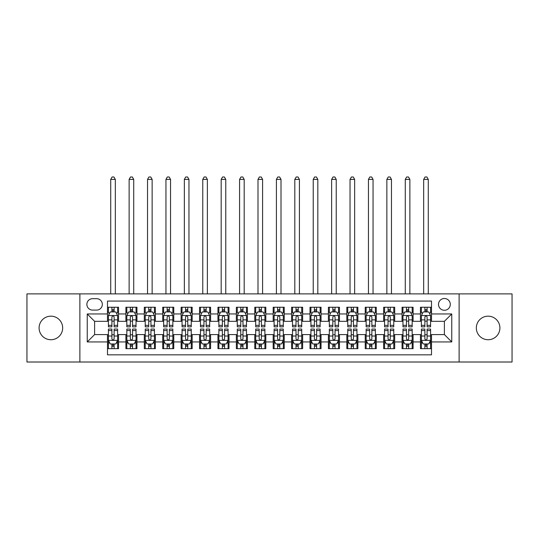 <?xml version="1.0" encoding="UTF-8"?>
<svg xmlns="http://www.w3.org/2000/svg" width="539" height="539" viewBox="0 0 539 539"><rect width="100%" height="100%" fill="white"/><g stroke="black" fill="none" stroke-linecap="round" stroke-linejoin="round"><path stroke-width="0.81" d="M488.118 316.171A11.784 11.784 0 0 0 476.335 327.955A11.784 11.784 0 0 0 488.118 339.732A11.784 11.784 0 0 0 499.902 327.955A11.784 11.784 0 0 0 488.118 316.171M50.882 316.171A11.784 11.784 0 0 0 39.098 327.955A11.784 11.784 0 0 0 50.882 339.732A11.784 11.784 0 0 0 62.665 327.955A11.784 11.784 0 0 0 50.882 316.171M444.392 298.498A5.889 5.889 0 0 0 438.503 304.387A5.889 5.889 0 0 0 444.392 310.275A5.889 5.889 0 0 0 450.287 304.387A5.889 5.889 0 0 0 444.392 298.498M459.12 362.013L512.05 362.013L512.05 293.89L459.12 293.89L459.12 362.013L79.88 362.013L79.88 293.89L26.95 293.89L26.95 362.013L79.88 362.013M431.51 307.243L420.46 307.243L420.46 313.961L413.096 313.961L413.096 321.325L420.46 321.325L420.46 313.961M413.096 313.961L413.096 307.243L402.054 307.243L402.054 313.961L394.689 313.961L394.689 321.325L402.054 321.325L402.054 313.961M394.689 313.961L394.689 307.243L383.64 307.243L383.64 313.961L376.276 313.961L376.276 321.325L383.64 321.325L383.64 313.961M376.276 313.961L376.276 307.243L365.233 307.243L365.233 313.961L357.869 313.961L357.869 321.325L365.233 321.325L365.233 313.961M357.869 313.961L357.869 307.243L346.82 307.243L346.82 313.961L339.455 313.961L339.455 321.325L346.82 321.325L346.82 313.961M339.455 313.961L339.455 307.243L328.413 307.243L328.413 313.961L321.049 313.961L321.049 321.325L328.413 321.325L328.413 313.961M321.049 313.961L321.049 307.243L309.999 307.243L309.999 313.961L302.635 313.961L302.635 321.325L309.999 321.325L309.999 313.961M302.635 313.961L302.635 307.243L291.592 307.243L291.592 313.961L284.228 313.961L284.228 321.325L291.592 321.325L291.592 313.961M284.228 313.961L284.228 307.243L273.179 307.243L273.179 313.961L265.821 313.961L265.821 321.325L273.179 321.325L273.179 313.961M265.821 313.961L265.821 307.243L254.772 307.243L254.772 313.961L247.408 313.961L247.408 321.325L254.772 321.325L254.772 313.961M247.408 313.961L247.408 307.243L236.365 307.243L236.365 313.961L229.001 313.961L229.001 321.325L236.365 321.325L236.365 313.961M229.001 313.961L229.001 307.243L217.951 307.243L217.951 313.961L210.587 313.961L210.587 321.325L217.951 321.325L217.951 313.961M210.587 313.961L210.587 307.243L199.545 307.243L199.545 313.961L192.18 313.961L192.18 321.325L199.545 321.325L199.545 313.961M192.18 313.961L192.18 307.243L181.131 307.243L181.131 313.961L173.767 313.961L173.767 321.325L181.131 321.325L181.131 313.961M173.767 313.961L173.767 307.243L162.724 307.243L162.724 313.961L155.36 313.961L155.36 321.325L162.724 321.325L162.724 313.961M155.36 313.961L155.36 307.243L144.311 307.243L144.311 313.961L136.946 313.961L136.946 321.325L144.311 321.325L144.311 313.961M136.946 313.961L136.946 307.243L125.904 307.243L125.904 321.325L118.54 321.325L118.54 307.243L107.49 307.243M107.49 348.666L118.54 348.666L118.54 334.578L125.904 334.578L125.904 348.666L136.946 348.666L136.946 334.578L144.311 334.578L144.311 341.942L136.946 341.942M144.311 341.942L144.311 348.666L155.36 348.666L155.36 334.578L162.724 334.578L162.724 341.942L155.36 341.942M162.724 341.942L162.724 348.666L173.767 348.666L173.767 334.578L181.131 334.578L181.131 341.942L173.767 341.942M181.131 341.942L181.131 348.666L192.18 348.666L192.18 334.578L199.545 334.578L199.545 341.942L192.18 341.942M199.545 341.942L199.545 348.666L210.587 348.666L210.587 334.578L217.951 334.578L217.951 341.942L210.587 341.942M217.951 341.942L217.951 348.666L229.001 348.666L229.001 334.578L236.365 334.578L236.365 341.942L229.001 341.942M236.365 341.942L236.365 348.666L247.408 348.666L247.408 334.578L254.772 334.578L254.772 341.942L247.408 341.942M254.772 341.942L254.772 348.666L265.821 348.666L265.821 334.578L273.179 334.578L273.179 341.942L265.821 341.942M273.179 341.942L273.179 348.666L284.228 348.666L284.228 334.578L291.592 334.578L291.592 341.942L284.228 341.942M291.592 341.942L291.592 348.666L302.635 348.666L302.635 334.578L309.999 334.578L309.999 341.942L302.635 341.942M309.999 341.942L309.999 348.666L321.049 348.666L321.049 334.578L328.413 334.578L328.413 341.942L321.049 341.942M328.413 341.942L328.413 348.666L339.455 348.666L339.455 334.578L346.82 334.578L346.82 341.942L339.455 341.942M346.82 341.942L346.82 348.666L357.869 348.666L357.869 334.578L365.233 334.578L365.233 341.942L357.869 341.942M365.233 341.942L365.233 348.666L376.276 348.666L376.276 334.578L383.64 334.578L383.64 341.942L376.276 341.942M383.64 341.942L383.64 348.666L394.689 348.666L394.689 334.578L402.054 334.578L402.054 341.942L394.689 341.942M402.054 341.942L402.054 348.666L413.096 348.666L413.096 334.578L420.46 334.578L420.46 341.942L413.096 341.942M92.58 310.093L96.629 310.093A5.707 5.707 0 0 0 102.336 304.387A5.707 5.707 0 0 0 96.629 298.68L92.58 298.68A5.707 5.707 0 0 0 86.873 304.387A5.707 5.707 0 0 0 92.58 310.093M459.12 293.89L79.88 293.89M431.51 313.961L431.51 301.072L107.49 301.072L107.49 321.325L94.608 321.325L94.608 334.578L107.49 334.578L107.49 354.83L431.51 354.83L431.51 334.578L444.392 334.578L444.392 321.325L431.51 321.325L431.51 313.961L451.756 313.961L451.756 341.942L431.51 341.942M107.49 341.942L87.244 341.942L87.244 313.961L107.49 313.961M420.46 341.942L420.46 348.666L431.51 348.666M107.49 311.845L108.413 311.845M111.91 311.845L114.12 311.845M117.617 311.845L118.54 311.845M107.49 321.143L108.413 321.143M111.91 321.143L114.12 321.143M117.617 321.143L118.54 321.143M107.49 334.766L108.413 334.766M111.91 334.766L114.12 334.766M117.617 334.766L118.54 334.766M107.49 344.057L108.413 344.057M111.91 344.057L114.12 344.057M117.617 344.057L118.54 344.057M125.904 321.143L126.827 321.143M130.323 321.143L132.533 321.143M136.03 321.143L136.946 321.143M125.904 311.845L126.827 311.845M130.323 311.845L132.533 311.845M136.03 311.845L136.946 311.845M125.904 334.766L126.827 334.766M130.323 334.766L132.533 334.766M136.03 334.766L136.946 334.766M125.904 344.057L126.827 344.057M130.323 344.057L132.533 344.057M136.03 344.057L136.946 344.057M144.311 334.766L145.234 334.766M148.73 334.766L150.94 334.766M154.437 334.766L155.36 334.766M144.311 344.057L145.234 344.057M148.73 344.057L150.94 344.057M154.437 344.057L155.36 344.057M144.311 311.845L145.234 311.845M148.73 311.845L150.94 311.845M154.437 311.845L155.36 311.845M144.311 321.143L145.234 321.143M148.73 321.143L150.94 321.143M154.437 321.143L155.36 321.143M162.724 334.766L163.64 334.766M167.144 334.766L169.347 334.766M172.851 334.766L173.767 334.766M162.724 344.057L163.64 344.057M167.144 344.057L169.347 344.057M172.851 344.057L173.767 344.057M162.724 311.845L163.64 311.845M167.144 311.845L169.347 311.845M172.851 311.845L173.767 311.845M162.724 321.143L163.64 321.143M167.144 321.143L169.347 321.143M172.851 321.143L173.767 321.143M181.131 334.766L182.054 334.766M185.551 334.766L187.761 334.766M191.257 334.766L192.18 334.766M181.131 344.057L182.054 344.057M185.551 344.057L187.761 344.057M191.257 344.057L192.18 344.057M181.131 311.845L182.054 311.845M185.551 311.845L187.761 311.845M191.257 311.845L192.18 311.845M181.131 321.143L182.054 321.143M185.551 321.143L187.761 321.143M191.257 321.143L192.18 321.143M199.545 334.766L200.461 334.766M203.958 334.766L206.167 334.766M209.671 334.766L210.587 334.766M199.545 344.057L200.461 344.057M203.958 344.057L206.167 344.057M209.671 344.057L210.587 344.057M199.545 311.845L200.461 311.845M203.958 311.845L206.167 311.845M209.671 311.845L210.587 311.845M199.545 321.143L200.461 321.143M203.958 321.143L206.167 321.143M209.671 321.143L210.587 321.143M217.951 334.766L218.874 334.766M222.371 334.766L224.581 334.766M228.078 334.766L229.001 334.766M217.951 344.057L218.874 344.057M222.371 344.057L224.581 344.057M228.078 344.057L229.001 344.057M217.951 311.845L218.874 311.845M222.371 311.845L224.581 311.845M228.078 311.845L229.001 311.845M217.951 321.143L218.874 321.143M222.371 321.143L224.581 321.143M228.078 321.143L229.001 321.143M236.365 334.766L237.281 334.766M240.778 334.766L242.988 334.766M246.485 334.766L247.408 334.766M236.365 344.057L237.281 344.057M240.778 344.057L242.988 344.057M246.485 344.057L247.408 344.057M236.365 311.845L237.281 311.845M240.778 311.845L242.988 311.845M246.485 311.845L247.408 311.845M236.365 321.143L237.281 321.143M240.778 321.143L242.988 321.143M246.485 321.143L247.408 321.143M254.772 334.766L255.695 334.766M259.192 334.766L261.402 334.766M264.898 334.766L265.821 334.766M254.772 344.057L255.695 344.057M259.192 344.057L261.402 344.057M264.898 344.057L265.821 344.057M254.772 311.845L255.695 311.845M259.192 311.845L261.402 311.845M264.898 311.845L265.821 311.845M254.772 321.143L255.695 321.143M259.192 321.143L261.402 321.143M264.898 321.143L265.821 321.143M273.179 334.766L274.102 334.766M277.598 334.766L279.808 334.766M283.305 334.766L284.228 334.766M273.179 344.057L274.102 344.057M277.598 344.057L279.808 344.057M283.305 344.057L284.228 344.057M273.179 311.845L274.102 311.845M277.598 311.845L279.808 311.845M283.305 311.845L284.228 311.845M273.179 321.143L274.102 321.143M277.598 321.143L279.808 321.143M283.305 321.143L284.228 321.143M291.592 334.766L292.515 334.766M296.012 334.766L298.222 334.766M301.719 334.766L302.635 334.766M291.592 344.057L292.515 344.057M296.012 344.057L298.222 344.057M301.719 344.057L302.635 344.057M291.592 311.845L292.515 311.845M296.012 311.845L298.222 311.845M301.719 311.845L302.635 311.845M291.592 321.143L292.515 321.143M296.012 321.143L298.222 321.143M301.719 321.143L302.635 321.143M309.999 334.766L310.922 334.766M314.419 334.766L316.629 334.766M320.126 334.766L321.049 334.766M309.999 344.057L310.922 344.057M314.419 344.057L316.629 344.057M320.126 344.057L321.049 344.057M309.999 311.845L310.922 311.845M314.419 311.845L316.629 311.845M320.126 311.845L321.049 311.845M309.999 321.143L310.922 321.143M314.419 321.143L316.629 321.143M320.126 321.143L321.049 321.143M328.413 334.766L329.329 334.766M332.832 334.766L335.042 334.766M338.539 334.766L339.455 334.766M328.413 344.057L329.329 344.057M332.832 344.057L335.042 344.057M338.539 344.057L339.455 344.057M328.413 311.845L329.329 311.845M332.832 311.845L335.042 311.845M338.539 311.845L339.455 311.845M328.413 321.143L329.329 321.143M332.832 321.143L335.042 321.143M338.539 321.143L339.455 321.143M346.82 334.766L347.743 334.766M351.239 334.766L353.449 334.766M356.946 334.766L357.869 334.766M346.82 344.057L347.743 344.057M351.239 344.057L353.449 344.057M356.946 344.057L357.869 344.057M346.82 311.845L347.743 311.845M351.239 311.845L353.449 311.845M356.946 311.845L357.869 311.845M346.82 321.143L347.743 321.143M351.239 321.143L353.449 321.143M356.946 321.143L357.869 321.143M365.233 334.766L366.149 334.766M369.653 334.766L371.856 334.766M375.36 334.766L376.276 334.766M365.233 344.057L366.149 344.057M369.653 344.057L371.856 344.057M375.36 344.057L376.276 344.057M365.233 311.845L366.149 311.845M369.653 311.845L371.856 311.845M375.36 311.845L376.276 311.845M365.233 321.143L366.149 321.143M369.653 321.143L371.856 321.143M375.36 321.143L376.276 321.143M383.64 334.766L384.563 334.766M388.06 334.766L390.27 334.766M393.766 334.766L394.689 334.766M383.64 344.057L384.563 344.057M388.06 344.057L390.27 344.057M393.766 344.057L394.689 344.057M383.64 311.845L384.563 311.845M388.06 311.845L390.27 311.845M393.766 311.845L394.689 311.845M383.64 321.143L384.563 321.143M388.06 321.143L390.27 321.143M393.766 321.143L394.689 321.143M402.054 334.766L402.97 334.766M406.467 334.766L408.677 334.766M412.173 334.766L413.096 334.766M402.054 344.057L402.97 344.057M406.467 344.057L408.677 344.057M412.173 344.057L413.096 344.057M402.054 311.845L402.97 311.845M406.467 311.845L408.677 311.845M412.173 311.845L413.096 311.845M402.054 321.143L402.97 321.143M406.467 321.143L408.677 321.143M412.173 321.143L413.096 321.143M420.46 334.766L421.383 334.766M424.88 334.766L427.09 334.766M430.587 334.766L431.51 334.766M420.46 344.057L421.383 344.057M424.88 344.057L427.09 344.057M430.587 344.057L431.51 344.057M420.46 311.845L421.383 311.845M424.88 311.845L427.09 311.845M430.587 311.845L431.51 311.845M420.46 321.143L421.383 321.143M424.88 321.143L427.09 321.143M430.587 321.143L431.51 321.143M94.608 321.325L87.244 313.961M94.608 334.578L87.244 341.942M451.756 313.961L444.392 321.325M451.756 341.942L444.392 334.578M114.12 307.243L114.12 311.933L114.12 309.635L111.91 309.635M117.617 325.347L114.12 325.347L114.12 326.85L117.617 326.85L117.617 315.618L115.777 311.933L110.252 311.933L108.413 315.618L108.413 326.85L111.91 326.85L111.91 325.347L108.413 325.347M109.747 312.95L108.413 312.95L108.413 307.243M108.413 312.984L108.413 309.635M117.617 312.984L117.617 309.635M116.283 312.95L117.617 312.95L117.617 307.243M111.91 311.933L111.91 307.243M114.12 325.347L114.12 316.999C113.385 315.578 112.651 315.578 111.91 316.999L111.91 323.211M108.413 319.883L111.91 319.883L111.91 325.347M115.319 293.89L115.319 179.386L110.717 179.386L110.717 293.89M110.717 179.386L112.099 176.987L113.938 176.987L115.319 179.386M111.91 346.267L114.12 346.267M108.413 330.555L111.91 330.555L111.91 329.053L108.413 329.053L108.413 340.284L110.252 343.97L115.777 343.97L117.617 340.284L117.617 329.053L114.12 329.053L114.12 330.555L117.617 330.555M117.617 340.284L117.617 348.666M108.413 340.284L108.413 348.666M114.12 343.97L114.12 348.666M111.91 348.666L111.91 343.97M111.91 330.555L111.91 338.903C112.644 340.325 113.385 340.325 114.12 338.903L114.12 330.555M132.533 307.243L132.533 311.933L132.533 309.635L130.323 309.635M136.03 325.347L132.533 325.347L132.533 326.85L136.03 326.85L136.03 315.618L134.191 311.933L128.666 311.933L126.827 315.618L126.827 326.85L130.323 326.85L130.323 325.347L126.827 325.347M128.161 312.95L126.827 312.95L126.827 307.243M126.827 312.984L126.827 309.635M136.03 312.984L136.03 309.635M134.696 312.95L136.03 312.95L136.03 307.243M130.323 311.933L130.323 307.243M132.533 325.347L132.533 316.999C131.792 315.578 131.058 315.578 130.323 316.999L130.323 323.211M126.827 319.883L130.323 319.883L130.323 325.347M133.726 293.89L133.726 179.386L129.124 179.386L129.124 293.89M129.124 179.386L130.505 176.987L132.345 176.987L133.726 179.386M150.94 307.243L150.94 311.933L150.94 309.635L148.73 309.635M154.437 325.347L150.94 325.347L150.94 326.85L154.437 326.85L154.437 315.618L152.598 311.933L147.073 311.933L145.234 315.618L145.234 326.85L148.73 326.85L148.73 325.347L145.234 325.347M146.568 312.95L145.234 312.95L145.234 307.243M145.234 312.984L145.234 309.635M154.437 312.984L154.437 309.635M153.103 312.95L154.437 312.95L154.437 307.243M148.73 311.933L148.73 307.243M150.94 325.347L150.94 316.999C150.206 315.578 149.471 315.578 148.73 316.999L148.73 323.211M145.234 319.883L148.73 319.883L148.73 325.347M152.139 293.89L152.139 179.386L147.538 179.386L147.538 293.89M147.538 179.386L148.912 176.987L150.758 176.987L152.139 179.386M169.347 307.243L169.347 311.933L169.347 309.635L167.144 309.635M172.851 325.347L169.347 325.347L169.347 326.85L172.851 326.85L172.851 315.618L171.004 311.933L165.486 311.933L163.64 315.618L163.64 326.85L167.144 326.85L167.144 325.347L163.64 325.347M164.974 312.95L163.64 312.95L163.64 307.243M163.64 312.984L163.64 309.635M172.851 312.984L172.851 309.635M171.517 312.95L172.851 312.95L172.851 307.243M167.144 311.933L167.144 307.243M169.347 325.347L169.347 316.999C168.613 315.578 167.878 315.578 167.144 316.999L167.144 323.211M163.64 319.883L167.144 319.883L167.144 325.347M170.546 293.89L170.546 179.386L165.945 179.386L165.945 293.89M165.945 179.386L167.326 176.987L169.165 176.987L170.546 179.386M187.761 307.243L187.761 311.933L187.761 309.635L185.551 309.635M191.257 325.347L187.761 325.347L187.761 326.85L191.257 326.85L191.257 315.618L189.418 311.933L183.893 311.933L182.054 315.618L182.054 326.85L185.551 326.85L185.551 325.347L182.054 325.347M183.388 312.95L182.054 312.95L182.054 307.243M182.054 312.984L182.054 309.635M191.257 312.984L191.257 309.635M189.923 312.95L191.257 312.95L191.257 307.243M185.551 311.933L185.551 307.243M187.761 325.347L187.761 316.999C187.026 315.578 186.285 315.578 185.551 316.999L185.551 323.211M182.054 319.883L185.551 319.883L185.551 325.347M188.96 293.89L188.96 179.386L184.351 179.386L184.351 293.89M184.351 179.386L185.733 176.987L187.579 176.987L188.96 179.386M130.323 346.267L132.533 346.267M126.827 330.555L130.323 330.555L130.323 329.053L126.827 329.053L126.827 340.284L128.666 343.97L134.191 343.97L136.03 340.284L136.03 329.053L132.533 329.053L132.533 330.555L136.03 330.555M136.03 340.284L136.03 348.666M126.827 340.284L126.827 348.666M132.533 343.97L132.533 348.666M130.323 348.666L130.323 343.97M130.323 330.555L130.323 338.903C131.058 340.325 131.792 340.325 132.533 338.903L132.533 330.555M148.73 346.267L150.94 346.267M145.234 330.555L148.73 330.555L148.73 329.053L145.234 329.053L145.234 340.284L147.073 343.97L152.598 343.97L154.437 340.284L154.437 329.053L150.94 329.053L150.94 330.555L154.437 330.555M154.437 340.284L154.437 348.666M145.234 340.284L145.234 348.666M150.94 343.97L150.94 348.666M148.73 348.666L148.73 343.97M148.73 330.555L148.73 338.903C149.465 340.325 150.206 340.325 150.94 338.903L150.94 330.555M167.144 346.267L169.347 346.267M163.64 330.555L167.144 330.555L167.144 329.053L163.64 329.053L163.64 340.284L165.486 343.97L171.004 343.97L172.851 340.284L172.851 329.053L169.347 329.053L169.347 330.555L172.851 330.555M172.851 340.284L172.851 348.666M163.64 340.284L163.64 348.666M169.347 343.97L169.347 348.666M167.144 348.666L167.144 343.97M167.144 330.555L167.144 338.903C167.878 340.325 168.613 340.325 169.347 338.903L169.347 330.555M185.551 346.267L187.761 346.267M182.054 330.555L185.551 330.555L185.551 329.053L182.054 329.053L182.054 340.284L183.893 343.97L189.418 343.97L191.257 340.284L191.257 329.053L187.761 329.053L187.761 330.555L191.257 330.555M191.257 340.284L191.257 348.666M182.054 340.284L182.054 348.666M187.761 343.97L187.761 348.666M185.551 348.666L185.551 343.97M185.551 330.555L185.551 338.903C186.285 340.325 187.02 340.325 187.761 338.903L187.761 330.555M206.167 307.243L206.167 311.933L206.167 309.635L203.958 309.635M209.671 325.347L206.167 325.347L206.167 326.85L209.671 326.85L209.671 315.618L207.825 311.933L202.307 311.933L200.461 315.618L200.461 326.85L203.958 326.85L203.958 325.347L200.461 325.347M201.795 312.95L200.461 312.95L200.461 307.243M200.461 312.984L200.461 309.635M209.671 312.984L209.671 309.635M208.33 312.95L209.671 312.95L209.671 307.243M203.958 311.933L203.958 307.243M206.167 325.347L206.167 316.999C205.433 315.578 204.699 315.578 203.958 316.999L203.958 323.211M200.461 319.883L203.958 319.883L203.958 325.347M207.367 293.89L207.367 179.386L202.765 179.386L202.765 293.89M202.765 179.386L204.146 176.987L205.986 176.987L207.367 179.386M203.958 346.267L206.167 346.267M200.461 330.555L203.958 330.555L203.958 329.053L200.461 329.053L200.461 340.284L202.307 343.97L207.825 343.97L209.671 340.284L209.671 329.053L206.167 329.053L206.167 330.555L209.671 330.555M209.671 340.284L209.671 348.666M200.461 340.284L200.461 348.666M206.167 343.97L206.167 348.666M203.958 348.666L203.958 343.97M203.958 330.555L203.958 338.903C204.699 340.325 205.433 340.325 206.167 338.903L206.167 330.555M224.581 307.243L224.581 311.933L224.581 309.635L222.371 309.635M228.078 325.347L224.581 325.347L224.581 326.85L228.078 326.85L228.078 315.618L226.239 311.933L220.714 311.933L218.874 315.618L218.874 326.85L222.371 326.85L222.371 325.347L218.874 325.347M220.208 312.95L218.874 312.95L218.874 307.243M218.874 312.984L218.874 309.635M228.078 312.984L228.078 309.635M226.744 312.95L228.078 312.95L228.078 307.243M222.371 311.933L222.371 307.243M224.581 325.347L224.581 316.999C223.847 315.578 223.106 315.578 222.371 316.999L222.371 323.211M218.874 319.883L222.371 319.883L222.371 325.347M225.774 293.89L225.774 179.386L221.172 179.386L221.172 293.89M221.172 179.386L222.553 176.987L224.399 176.987L225.774 179.386M222.371 346.267L224.581 346.267M218.874 330.555L222.371 330.555L222.371 329.053L218.874 329.053L218.874 340.284L220.714 343.97L226.239 343.97L228.078 340.284L228.078 329.053L224.581 329.053L224.581 330.555L228.078 330.555M228.078 340.284L228.078 348.666M218.874 340.284L218.874 348.666M224.581 343.97L224.581 348.666M222.371 348.666L222.371 343.97M222.371 330.555L222.371 338.903C223.106 340.325 223.84 340.325 224.581 338.903L224.581 330.555M242.988 307.243L242.988 311.933L242.988 309.635L240.778 309.635M246.485 325.347L242.988 325.347L242.988 326.85L246.485 326.85L246.485 315.618L244.645 311.933L239.121 311.933L237.281 315.618L237.281 326.85L240.778 326.85L240.778 325.347L237.281 325.347M238.615 312.95L237.281 312.95L237.281 307.243M237.281 312.984L237.281 309.635M246.485 312.984L246.485 309.635M245.151 312.95L246.485 312.95L246.485 307.243M240.778 311.933L240.778 307.243M242.988 325.347L242.988 316.999C242.254 315.578 241.519 315.578 240.778 316.999L240.778 323.211M237.281 319.883L240.778 319.883L240.778 325.347M244.187 293.89L244.187 179.386L239.585 179.386L239.585 293.89M239.585 179.386L240.967 176.987L242.806 176.987L244.187 179.386M240.778 346.267L242.988 346.267M237.281 330.555L240.778 330.555L240.778 329.053L237.281 329.053L237.281 340.284L239.121 343.97L244.645 343.97L246.485 340.284L246.485 329.053L242.988 329.053L242.988 330.555L246.485 330.555M246.485 340.284L246.485 348.666M237.281 340.284L237.281 348.666M242.988 343.97L242.988 348.666M240.778 348.666L240.778 343.97M240.778 330.555L240.778 338.903C241.519 340.325 242.254 340.325 242.988 338.903L242.988 330.555M261.402 307.243L261.402 311.933L261.402 309.635L259.192 309.635M264.898 325.347L261.402 325.347L261.402 326.85L264.898 326.85L264.898 315.618L263.059 311.933L257.534 311.933L255.695 315.618L255.695 326.85L259.192 326.85L259.192 325.347L255.695 325.347M257.029 312.95L255.695 312.95L255.695 307.243M255.695 312.984L255.695 309.635M264.898 312.984L264.898 309.635M263.564 312.95L264.898 312.95L264.898 307.243M259.192 311.933L259.192 307.243M261.402 325.347L261.402 316.999C260.667 315.578 259.926 315.578 259.192 316.999L259.192 323.211M255.695 319.883L259.192 319.883L259.192 325.347M262.594 293.89L262.594 179.386L257.992 179.386L257.992 293.89M257.992 179.386L259.374 176.987L261.213 176.987L262.594 179.386M259.192 346.267L261.402 346.267M255.695 330.555L259.192 330.555L259.192 329.053L255.695 329.053L255.695 340.284L257.534 343.97L263.059 343.97L264.898 340.284L264.898 329.053L261.402 329.053L261.402 330.555L264.898 330.555M264.898 340.284L264.898 348.666M255.695 340.284L255.695 348.666M261.402 343.97L261.402 348.666M259.192 348.666L259.192 343.97M259.192 330.555L259.192 338.903C259.926 340.325 260.66 340.325 261.402 338.903L261.402 330.555M279.808 307.243L279.808 311.933L279.808 309.635L277.598 309.635M283.305 325.347L279.808 325.347L279.808 326.85L283.305 326.85L283.305 315.618L281.466 311.933L275.941 311.933L274.102 315.618L274.102 326.85L277.598 326.85L277.598 325.347L274.102 325.347M275.436 312.95L274.102 312.95L274.102 307.243M274.102 312.984L274.102 309.635M283.305 312.984L283.305 309.635M281.971 312.95L283.305 312.95L283.305 307.243M277.598 311.933L277.598 307.243M279.808 325.347L279.808 316.999C279.074 315.578 278.34 315.578 277.598 316.999L277.598 323.211M274.102 319.883L277.598 319.883L277.598 325.347M281.008 293.89L281.008 179.386L276.406 179.386L276.406 293.89M276.406 179.386L277.787 176.987L279.626 176.987L281.008 179.386M277.598 346.267L279.808 346.267M274.102 330.555L277.598 330.555L277.598 329.053L274.102 329.053L274.102 340.284L275.941 343.97L281.466 343.97L283.305 340.284L283.305 329.053L279.808 329.053L279.808 330.555L283.305 330.555M283.305 340.284L283.305 348.666M274.102 340.284L274.102 348.666M279.808 343.97L279.808 348.666M277.598 348.666L277.598 343.97M277.598 330.555L277.598 338.903C278.333 340.325 279.074 340.325 279.808 338.903L279.808 330.555M298.222 307.243L298.222 311.933L298.222 309.635L296.012 309.635M301.719 325.347L298.222 325.347L298.222 326.85L301.719 326.85L301.719 315.618L299.879 311.933L294.355 311.933L292.515 315.618L292.515 326.85L296.012 326.85L296.012 325.347L292.515 325.347M293.849 312.95L292.515 312.95L292.515 307.243M292.515 312.984L292.515 309.635M301.719 312.984L301.719 309.635M300.385 312.95L301.719 312.95L301.719 307.243M296.012 311.933L296.012 307.243M298.222 325.347L298.222 316.999C297.481 315.578 296.746 315.578 296.012 316.999L296.012 323.211M292.515 319.883L296.012 319.883L296.012 325.347M299.414 293.89L299.414 179.386L294.813 179.386L294.813 293.89M294.813 179.386L296.194 176.987L298.033 176.987L299.414 179.386M296.012 346.267L298.222 346.267M292.515 330.555L296.012 330.555L296.012 329.053L292.515 329.053L292.515 340.284L294.355 343.97L299.879 343.97L301.719 340.284L301.719 329.053L298.222 329.053L298.222 330.555L301.719 330.555M301.719 340.284L301.719 348.666M292.515 340.284L292.515 348.666M298.222 343.97L298.222 348.666M296.012 348.666L296.012 343.97M296.012 330.555L296.012 338.903C296.746 340.325 297.481 340.325 298.222 338.903L298.222 330.555M316.629 307.243L316.629 311.933L316.629 309.635L314.419 309.635M320.126 325.347L316.629 325.347L316.629 326.85L320.126 326.85L320.126 315.618L318.286 311.933L312.761 311.933L310.922 315.618L310.922 326.85L314.419 326.85L314.419 325.347L310.922 325.347M312.256 312.95L310.922 312.95L310.922 307.243M310.922 312.984L310.922 309.635M320.126 312.984L320.126 309.635M318.792 312.95L320.126 312.95L320.126 307.243M314.419 311.933L314.419 307.243M316.629 325.347L316.629 316.999C315.894 315.578 315.16 315.578 314.419 316.999L314.419 323.211M310.922 319.883L314.419 319.883L314.419 325.347M317.828 293.89L317.828 179.386L313.226 179.386L313.226 293.89M313.226 179.386L314.601 176.987L316.447 176.987L317.828 179.386M314.419 346.267L316.629 346.267M310.922 330.555L314.419 330.555L314.419 329.053L310.922 329.053L310.922 340.284L312.761 343.97L318.286 343.97L320.126 340.284L320.126 329.053L316.629 329.053L316.629 330.555L320.126 330.555M320.126 340.284L320.126 348.666M310.922 340.284L310.922 348.666M316.629 343.97L316.629 348.666M314.419 348.666L314.419 343.97M314.419 330.555L314.419 338.903C315.153 340.325 315.894 340.325 316.629 338.903L316.629 330.555M335.042 307.243L335.042 311.933L335.042 309.635L332.832 309.635M338.539 325.347L335.042 325.347L335.042 326.85L338.539 326.85L338.539 315.618L336.693 311.933L331.175 311.933L329.329 315.618L329.329 326.85L332.832 326.85L332.832 325.347L329.329 325.347M330.67 312.95L329.329 312.95L329.329 307.243M329.329 312.984L329.329 309.635M338.539 312.984L338.539 309.635M337.205 312.95L338.539 312.95L338.539 307.243M332.832 311.933L332.832 307.243M335.042 325.347L335.042 316.999C334.301 315.578 333.567 315.578 332.832 316.999L332.832 323.211M329.329 319.883L332.832 319.883L332.832 325.347M336.235 293.89L336.235 179.386L331.633 179.386L331.633 293.89M331.633 179.386L333.014 176.987L334.854 176.987L336.235 179.386M332.832 346.267L335.042 346.267M329.329 330.555L332.832 330.555L332.832 329.053L329.329 329.053L329.329 340.284L331.175 343.97L336.693 343.97L338.539 340.284L338.539 329.053L335.042 329.053L335.042 330.555L338.539 330.555M338.539 340.284L338.539 348.666M329.329 340.284L329.329 348.666M335.042 343.97L335.042 348.666M332.832 348.666L332.832 343.97M332.832 330.555L332.832 338.903C333.567 340.325 334.301 340.325 335.042 338.903L335.042 330.555M351.239 346.267L353.449 346.267M347.743 330.555L351.239 330.555L351.239 329.053L347.743 329.053L347.743 340.284L349.582 343.97L355.107 343.97L356.946 340.284L356.946 329.053L353.449 329.053L353.449 330.555L356.946 330.555M356.946 340.284L356.946 348.666M347.743 340.284L347.743 348.666M353.449 343.97L353.449 348.666M351.239 348.666L351.239 343.97M351.239 330.555L351.239 338.903C351.974 340.325 352.715 340.325 353.449 338.903L353.449 330.555M369.653 346.267L371.856 346.267M366.149 330.555L369.653 330.555L369.653 329.053L366.149 329.053L366.149 340.284L367.996 343.97L373.514 343.97L375.36 340.284L375.36 329.053L371.856 329.053L371.856 330.555L375.36 330.555M375.36 340.284L375.36 348.666M366.149 340.284L366.149 348.666M371.856 343.97L371.856 348.666M369.653 348.666L369.653 343.97M369.653 330.555L369.653 338.903C370.387 340.325 371.122 340.325 371.856 338.903L371.856 330.555M353.449 307.243L353.449 311.933L353.449 309.635L351.239 309.635M356.946 325.347L353.449 325.347L353.449 326.85L356.946 326.85L356.946 315.618L355.107 311.933L349.582 311.933L347.743 315.618L347.743 326.85L351.239 326.85L351.239 325.347L347.743 325.347M349.077 312.95L347.743 312.95L347.743 307.243M347.743 312.984L347.743 309.635M356.946 312.984L356.946 309.635M355.612 312.95L356.946 312.95L356.946 307.243M351.239 311.933L351.239 307.243M353.449 325.347L353.449 316.999C352.715 315.578 351.98 315.578 351.239 316.999L351.239 323.211M347.743 319.883L351.239 319.883L351.239 325.347M354.649 293.89L354.649 179.386L350.04 179.386L350.04 293.89M350.04 179.386L351.421 176.987L353.267 176.987L354.649 179.386M371.856 307.243L371.856 311.933L371.856 309.635L369.653 309.635M375.36 325.347L371.856 325.347L371.856 326.85L375.36 326.85L375.36 315.618L373.514 311.933L367.996 311.933L366.149 315.618L366.149 326.85L369.653 326.85L369.653 325.347L366.149 325.347M367.483 312.95L366.149 312.95L366.149 307.243M366.149 312.984L366.149 309.635M375.36 312.984L375.36 309.635M374.026 312.95L375.36 312.95L375.36 307.243M369.653 311.933L369.653 307.243M371.856 325.347L371.856 316.999C371.122 315.578 370.387 315.578 369.653 316.999L369.653 323.211M366.149 319.883L369.653 319.883L369.653 325.347M373.055 293.89L373.055 179.386L368.454 179.386L368.454 293.89M368.454 179.386L369.835 176.987L371.674 176.987L373.055 179.386M390.27 307.243L390.27 311.933L390.27 309.635L388.06 309.635M393.766 325.347L390.27 325.347L390.27 326.85L393.766 326.85L393.766 315.618L391.927 311.933L386.402 311.933L384.563 315.618L384.563 326.85L388.06 326.85L388.06 325.347L384.563 325.347M385.897 312.95L384.563 312.95L384.563 307.243M384.563 312.984L384.563 309.635M393.766 312.984L393.766 309.635M392.432 312.95L393.766 312.95L393.766 307.243M388.06 311.933L388.06 307.243M390.27 325.347L390.27 316.999C389.535 315.578 388.794 315.578 388.06 316.999L388.06 323.211M384.563 319.883L388.06 319.883L388.06 325.347M391.462 293.89L391.462 179.386L386.861 179.386L386.861 293.89M386.861 179.386L388.242 176.987L390.088 176.987L391.462 179.386M388.06 346.267L390.27 346.267M384.563 330.555L388.06 330.555L388.06 329.053L384.563 329.053L384.563 340.284L386.402 343.97L391.927 343.97L393.766 340.284L393.766 329.053L390.27 329.053L390.27 330.555L393.766 330.555M393.766 340.284L393.766 348.666M384.563 340.284L384.563 348.666M390.27 343.97L390.27 348.666M388.06 348.666L388.06 343.97M388.06 330.555L388.06 338.903C388.794 340.325 389.529 340.325 390.27 338.903L390.27 330.555M408.677 307.243L408.677 311.933L408.677 309.635L406.467 309.635M412.173 325.347L408.677 325.347L408.677 326.85L412.173 326.85L412.173 315.618L410.334 311.933L404.809 311.933L402.97 315.618L402.97 326.85L406.467 326.85L406.467 325.347L402.97 325.347M404.304 312.95L402.97 312.95L402.97 307.243M402.97 312.984L402.97 309.635M412.173 312.984L412.173 309.635M410.839 312.95L412.173 312.95L412.173 307.243M406.467 311.933L406.467 307.243M408.677 325.347L408.677 316.999C407.942 315.578 407.208 315.578 406.467 316.999L406.467 323.211M402.97 319.883L406.467 319.883L406.467 325.347M409.876 293.89L409.876 179.386L405.274 179.386L405.274 293.89M405.274 179.386L406.655 176.987L408.495 176.987L409.876 179.386M406.467 346.267L408.677 346.267M402.97 330.555L406.467 330.555L406.467 329.053L402.97 329.053L402.97 340.284L404.809 343.97L410.334 343.97L412.173 340.284L412.173 329.053L408.677 329.053L408.677 330.555L412.173 330.555M412.173 340.284L412.173 348.666M402.97 340.284L402.97 348.666M408.677 343.97L408.677 348.666M406.467 348.666L406.467 343.97M406.467 330.555L406.467 338.903C407.208 340.325 407.942 340.325 408.677 338.903L408.677 330.555M427.09 307.243L427.09 311.933L427.09 309.635L424.88 309.635M430.587 325.347L427.09 325.347L427.09 326.85L430.587 326.85L430.587 315.618L428.748 311.933L423.223 311.933L421.383 315.618L421.383 326.85L424.88 326.85L424.88 325.347L421.383 325.347M422.717 312.95L421.383 312.95L421.383 307.243M421.383 312.984L421.383 309.635M430.587 312.984L430.587 309.635M429.253 312.95L430.587 312.95L430.587 307.243M424.88 311.933L424.88 307.243M427.09 325.347L427.09 316.999C426.356 315.578 425.615 315.578 424.88 316.999L424.88 323.211M421.383 319.883L424.88 319.883L424.88 325.347M428.283 293.89L428.283 179.386L423.681 179.386L423.681 293.89M423.681 179.386L425.062 176.987L426.901 176.987L428.283 179.386M424.88 346.267L427.09 346.267M421.383 330.555L424.88 330.555L424.88 329.053L421.383 329.053L421.383 340.284L423.223 343.97L428.748 343.97L430.587 340.284L430.587 329.053L427.09 329.053L427.09 330.555L430.587 330.555M430.587 340.284L430.587 348.666M421.383 340.284L421.383 348.666M427.09 343.97L427.09 348.666M424.88 348.666L424.88 343.97M424.88 330.555L424.88 338.903C425.615 340.325 426.349 340.325 427.09 338.903L427.09 330.555M125.904 341.942L118.54 341.942M125.904 313.961L118.54 313.961M117.569 315.524L108.46 315.524M117.617 319.883L114.12 319.883M114.12 310.808L111.91 310.808M108.46 340.378L117.569 340.378M117.617 342.952L116.283 342.952M109.747 342.952L108.413 342.952M114.12 336.019L117.617 336.019M108.413 336.019L111.91 336.019M111.91 345.095L114.12 345.095M135.983 315.524L126.867 315.524M136.03 319.883L132.533 319.883M132.533 310.808L130.323 310.808M154.39 315.524L145.281 315.524M154.437 319.883L150.94 319.883M150.94 310.808L148.73 310.808M172.803 315.524L163.688 315.524M172.851 319.883L169.347 319.883M169.347 310.808L167.144 310.808M191.21 315.524L182.101 315.524M191.257 319.883L187.761 319.883M187.761 310.808L185.551 310.808M126.867 340.378L135.983 340.378M136.03 342.952L134.696 342.952M128.161 342.952L126.827 342.952M132.533 336.019L136.03 336.019M126.827 336.019L130.323 336.019M130.323 345.095L132.533 345.095M145.281 340.378L154.39 340.378M154.437 342.952L153.103 342.952M146.568 342.952L145.234 342.952M150.94 336.019L154.437 336.019M145.234 336.019L148.73 336.019M148.73 345.095L150.94 345.095M163.688 340.378L172.803 340.378M172.851 342.952L171.517 342.952M164.974 342.952L163.64 342.952M169.347 336.019L172.851 336.019M163.64 336.019L167.144 336.019M167.144 345.095L169.347 345.095M182.101 340.378L191.21 340.378M191.257 342.952L189.923 342.952M183.388 342.952L182.054 342.952M187.761 336.019L191.257 336.019M182.054 336.019L185.551 336.019M185.551 345.095L187.761 345.095M209.624 315.524L200.508 315.524M209.671 319.883L206.167 319.883M206.167 310.808L203.958 310.808M200.508 340.378L209.624 340.378M209.671 342.952L208.33 342.952M201.795 342.952L200.461 342.952M206.167 336.019L209.671 336.019M200.461 336.019L203.958 336.019M203.958 345.095L206.167 345.095M228.031 315.524L218.922 315.524M228.078 319.883L224.581 319.883M224.581 310.808L222.371 310.808M218.922 340.378L228.031 340.378M228.078 342.952L226.744 342.952M220.208 342.952L218.874 342.952M224.581 336.019L228.078 336.019M218.874 336.019L222.371 336.019M222.371 345.095L224.581 345.095M246.444 315.524L237.328 315.524M246.485 319.883L242.988 319.883M242.988 310.808L240.778 310.808M237.328 340.378L246.444 340.378M246.485 342.952L245.151 342.952M238.615 342.952L237.281 342.952M242.988 336.019L246.485 336.019M237.281 336.019L240.778 336.019M240.778 345.095L242.988 345.095M264.851 315.524L255.735 315.524M264.898 319.883L261.402 319.883M261.402 310.808L259.192 310.808M255.735 340.378L264.851 340.378M264.898 342.952L263.564 342.952M257.029 342.952L255.695 342.952M261.402 336.019L264.898 336.019M255.695 336.019L259.192 336.019M259.192 345.095L261.402 345.095M283.265 315.524L274.149 315.524M283.305 319.883L279.808 319.883M279.808 310.808L277.598 310.808M274.149 340.378L283.265 340.378M283.305 342.952L281.971 342.952M275.436 342.952L274.102 342.952M279.808 336.019L283.305 336.019M274.102 336.019L277.598 336.019M277.598 345.095L279.808 345.095M301.672 315.524L292.556 315.524M301.719 319.883L298.222 319.883M298.222 310.808L296.012 310.808M292.556 340.378L301.672 340.378M301.719 342.952L300.385 342.952M293.849 342.952L292.515 342.952M298.222 336.019L301.719 336.019M292.515 336.019L296.012 336.019M296.012 345.095L298.222 345.095M320.078 315.524L310.969 315.524M320.126 319.883L316.629 319.883M316.629 310.808L314.419 310.808M310.969 340.378L320.078 340.378M320.126 342.952L318.792 342.952M312.256 342.952L310.922 342.952M316.629 336.019L320.126 336.019M310.922 336.019L314.419 336.019M314.419 345.095L316.629 345.095M338.492 315.524L329.376 315.524M338.539 319.883L335.042 319.883M335.042 310.808L332.832 310.808M329.376 340.378L338.492 340.378M338.539 342.952L337.205 342.952M330.67 342.952L329.329 342.952M335.042 336.019L338.539 336.019M329.329 336.019L332.832 336.019M332.832 345.095L335.042 345.095M347.79 340.378L356.899 340.378M356.946 342.952L355.612 342.952M349.077 342.952L347.743 342.952M353.449 336.019L356.946 336.019M347.743 336.019L351.239 336.019M351.239 345.095L353.449 345.095M366.197 340.378L375.312 340.378M375.36 342.952L374.026 342.952M367.483 342.952L366.149 342.952M371.856 336.019L375.36 336.019M366.149 336.019L369.653 336.019M369.653 345.095L371.856 345.095M356.899 315.524L347.79 315.524M356.946 319.883L353.449 319.883M353.449 310.808L351.239 310.808M375.312 315.524L366.197 315.524M375.36 319.883L371.856 319.883M371.856 310.808L369.653 310.808M393.719 315.524L384.61 315.524M393.766 319.883L390.27 319.883M390.27 310.808L388.06 310.808M384.61 340.378L393.719 340.378M393.766 342.952L392.432 342.952M385.897 342.952L384.563 342.952M390.27 336.019L393.766 336.019M384.563 336.019L388.06 336.019M388.06 345.095L390.27 345.095M412.133 315.524L403.017 315.524M412.173 319.883L408.677 319.883M408.677 310.808L406.467 310.808M403.017 340.378L412.133 340.378M412.173 342.952L410.839 342.952M404.304 342.952L402.97 342.952M408.677 336.019L412.173 336.019M402.97 336.019L406.467 336.019M406.467 345.095L408.677 345.095M430.54 315.524L421.431 315.524M430.587 319.883L427.09 319.883M427.09 310.808L424.88 310.808M421.431 340.378L430.54 340.378M430.587 342.952L429.253 342.952M422.717 342.952L421.383 342.952M427.09 336.019L430.587 336.019M421.383 336.019L424.88 336.019M424.88 345.095L427.09 345.095"/></g></svg>
